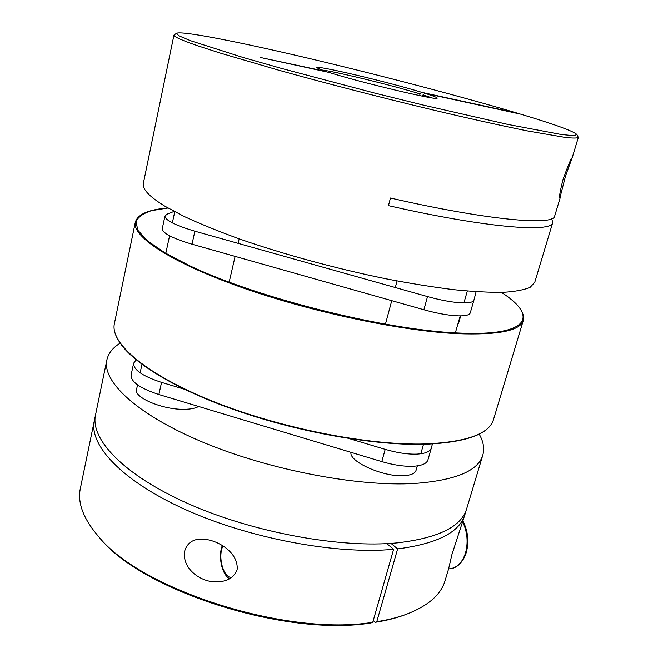 <?xml version="1.0" encoding="UTF-8"?>
<svg xmlns="http://www.w3.org/2000/svg" width="658" height="658" viewBox="0 0 658 658"><rect width="100%" height="100%" fill="white"/><g stroke="black" fill="none" stroke-linecap="round" stroke-linejoin="round"><path stroke-width="0.99" d="M464.967 514.466L451.923 554.562L448.616 568.849L445.079 580.603C440.983 594.717 428.029 605.96 406.233 614.342C397.638 617.484 387.817 619.935 376.779 621.678L397.646 548.904C437.348 543.722 459.786 532.248 464.967 514.466L465.667 511.57M184.717 550.919C187.004 543.64 192.004 539.7 199.719 539.108C215.339 538.112 238.92 551.692 237.119 569.746C234.075 577 228.342 580.948 219.912 581.59C203.264 584.312 181.295 569.499 184.717 550.919M479.197 434.124C483.457 441.567 484.658 448.559 482.816 455.106C478.218 470.947 455.426 480.406 414.441 483.482C357.672 486.871 268.793 469.902 202.639 442.11C136.296 414.318 101.949 381.237 106.876 359.975C108.364 353.346 112.748 347.761 120.036 343.246M106.876 359.975L95.542 414.885C90.056 438.952 123.252 474.846 188.27 503.699C253.116 532.544 340.803 548.525 397.44 542.85C438.368 538.047 461.447 526.696 466.67 508.799L482.816 455.106M94.341 420.684L80.375 488.326C77.274 502.679 83.311 518.734 98.503 536.476C140.582 589.601 287.258 636.697 372.765 622.271L393.624 549.298C336.633 554.735 249.629 538.557 185.622 509.679C121.442 480.784 88.846 444.898 94.341 420.684L95.435 415.404M372.765 622.271L371.128 622.912C286.477 637.199 141.618 590.67 99.876 538.014L98.503 536.476M406.233 614.342L404.292 615.049C395.779 618.166 386.057 620.584 375.134 622.32L373.25 620.568M376.779 621.678L375.134 622.32M390.984 543.376L397.646 548.904M386.822 543.623L393.624 549.298M94.456 420.166L94.991 420.158M565.666 175.522L572.139 157.862C571.284 157.805 568.257 164.969 563.059 179.363C560.016 191.445 558.955 197.647 559.876 197.959L565.666 175.522M176.574 33.254L173.951 35.096C173.465 36.609 181.74 40.286 198.774 46.142L219.501 52.862L277.98 69.995C324.188 82.85 379.855 97.228 431.097 109.516C468.915 118.489 502.202 125.859 527.971 131.024L565.543 137.481C572.954 138.262 577.222 138.238 578.333 137.423L576.901 134.553L573.735 135.704L561.266 134.503L507.779 124.42L422.954 105.017L374.435 93.017L281.032 68.3L242.193 57.213L190.351 40.648L178.811 35.779L176.574 33.254C182.455 30.622 242.498 42.671 312.056 59.138C382.15 75.76 461.891 96.66 517.607 113.242L421.926 92.391C388.294 82.011 313.71 64.435 316.802 67.774L326.261 71.829M560.509 196.701L554.686 216.046C554.423 225.965 488.014 220.405 390.465 198.017L388.467 205.633C485.875 227.874 552.333 232.907 552.736 222.536L534.765 282.298L530.266 287.217C524.492 289.816 515.601 291.51 503.6 292.3C489.832 292.506 473.242 291.634 453.847 289.685C433.03 287.102 410.419 283.475 385.999 278.803C336.213 268.678 282.858 254.12 239.035 238.796C218.02 231.131 199.678 223.662 183.985 216.383L164.796 206.143C149.185 196.545 142.038 188.912 143.362 183.261L173.951 35.096M552.736 222.536L551.741 218.711M321.548 69.954C335.111 71.418 392.785 85.482 420.059 93.913L419.615 95.599M421.926 92.391L420.059 93.913M576.901 134.553C573.472 131.172 554.735 124.378 520.692 114.171L424.92 93.313C433.597 96.035 437.669 97.672 437.134 98.223C437.924 100.83 359.597 82.225 328.967 72.421L260.469 57.501L326.113 71.508M422.683 96.224L423.045 94.842L431.919 97.886M424.92 93.313L423.045 94.842M198.568 406.471C195.5 408.314 190.656 409.26 184.018 409.317C162.699 409.794 133.607 397.49 136.543 389.561L137.547 384.872M417.345 465.88L416.07 470.338C415.05 473.464 411.003 475.249 403.93 475.685C383.532 477.256 348.65 461.603 351.01 452.35M473.916 300.204L470.264 312.871C469.417 315.281 464.597 316.235 455.805 315.75C446.601 315.108 435.958 313.101 423.884 309.745L192.013 244.192C172.437 238.328 162.526 233.162 162.263 228.696L164.952 216.046L167.066 214.163L174.107 211.391M476.112 291.716L473.925 300.155C473.118 302.433 468.315 303.289 459.514 302.721C450.311 301.989 439.643 299.949 427.527 296.585L194.875 231.188C175.242 225.349 165.265 220.298 164.952 216.046M432.446 443.961L431.344 448.04C430.143 451.692 425.158 453.732 416.391 454.135C407.244 454.365 396.848 452.77 385.201 449.365L349.398 438.647M431.327 448.114L427.93 459.917C426.697 463.676 421.696 465.798 412.936 466.283C403.79 466.58 393.41 465.025 381.805 461.612L158.882 394.529C140.096 388.343 130.835 381.87 131.098 375.093L133.615 363.265L136.124 359.885M184.446 389.248L161.555 382.397C142.704 376.236 133.393 369.862 133.615 363.265M462.985 521.046C468.068 531.277 469.154 541.83 466.234 552.695C462.27 564.58 454.851 568.496 450.245 568.709C457.31 567.599 462.385 562.401 465.477 553.115C468.34 542.537 467.427 532.133 462.73 521.901M222.758 545.885L221.73 549.101C218.571 560.764 224.263 577.601 231.534 577.502M423.884 309.745L427.527 296.585M192.013 244.192L194.875 231.188M385.201 449.365L381.805 461.612M161.555 382.397L158.882 394.529M425.759 443.936C466.785 442.036 489.379 433.869 493.541 419.426C489.207 434.124 466.506 442.398 425.446 444.249C368.612 446.083 279.074 428.448 212.131 401.405C145.048 374.32 109.894 343.311 114.41 323.489C109.87 342.851 144.982 373.991 212.213 401.059C279.255 428.119 368.916 445.754 425.759 443.936M167.971 208.01L151.768 210.593C143.304 213.266 138.024 217 135.926 221.787L137.95 230.374L147.45 240.779L164.714 252.697L189.562 265.692C256.423 297.687 384.239 329.798 457.121 332.964C530.603 336.764 538.557 315.988 501.355 292.366M501.404 292.366C517.657 302.869 524.961 312.188 523.34 320.323C520.42 330.735 498.419 335.185 457.335 333.672C400.311 330.974 308.462 311.407 238.928 286.493C169.213 261.555 131.896 236.016 135.334 222.141L114.41 323.489M425.29 444.199C377.371 445.606 306.225 433.754 244.521 413.208C182.776 392.629 136.774 365.873 121.311 344.743M229.584 578.719C222.791 575.224 218.456 559.604 221.417 548.295L222.239 545.548M450.245 568.709L448.6 568.899M219.912 581.59L220.356 581.54M578.333 137.423L572.106 158.117M455.361 332.866L460.213 315.898M463.923 302.91L467.32 291.042M385.415 324.262L391.765 300.665M395.302 287.53L397.07 280.958M458.453 323.752L460.699 315.889M229.157 282.175L235.112 256.381M238.122 243.345L239.158 238.846M165.808 253.346L169.583 235.786M172.355 222.889L174.748 211.736M141.947 364.4L140.138 372.839M354.432 439.396L354.243 440.095M423.513 444.298L420.807 453.781M470.264 312.871L473.925 300.155M431.344 448.04L427.93 459.917M523.34 320.323L493.541 419.426M167.922 207.986C148.634 209.491 137.777 214.212 135.334 222.141"/></g></svg>
